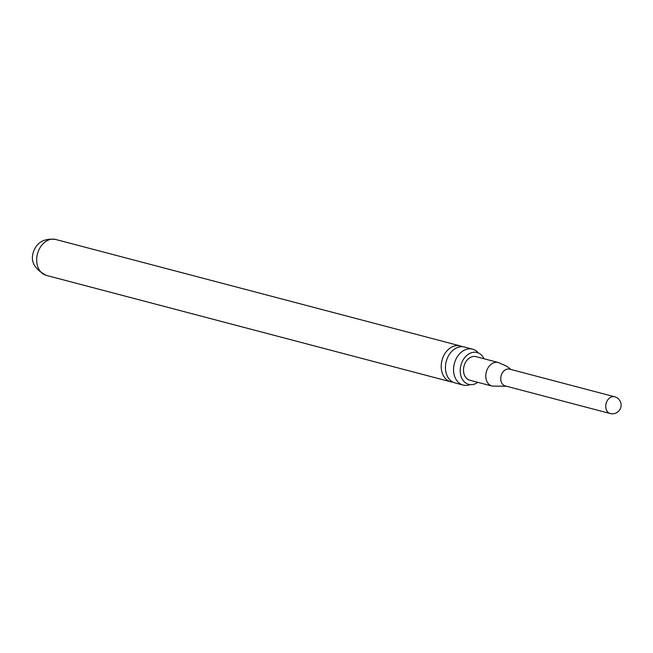 <?xml version="1.0" encoding="UTF-8"?>
<svg xmlns="http://www.w3.org/2000/svg" width="653" height="653" viewBox="0 0 653 653"><rect width="100%" height="100%" fill="white"/><g stroke="black" fill="none" stroke-linecap="round" stroke-linejoin="round"><path stroke-width="0.98" d="M614.62 396.763L509.626 369.133A8.669 6.522 104.7 0 0 501.422 374.863A8.669 6.522 104.7 0 0 503.773 385.27A8.669 6.522 104.7 0 0 505.21 385.907L610.212 413.529A8.669 8.669 0 0 0 617.118 397.857A8.669 8.669 0 0 0 614.62 396.763A8.669 6.522 104.7 0 0 606.817 401.538A8.669 6.522 104.7 0 0 608.767 412.892A8.669 6.522 104.7 0 0 610.212 413.529M498.272 362.505L475.98 356.644A12.195 9.166 104.7 0 0 464.454 364.701A12.195 9.166 104.7 0 0 467.752 379.328A12.195 9.166 104.7 0 0 469.776 380.226L492.068 386.086A12.195 9.166 104.7 0 1 490.044 385.188A12.195 9.166 104.7 0 1 486.738 370.561A12.195 9.166 104.7 0 1 498.272 362.505L506.875 366.284L510.964 369.484M484.028 358.758A16.456 12.374 104.7 0 0 479.8 353.722A16.456 12.374 104.7 0 0 475.964 352.294A16.456 12.374 104.7 0 0 461.255 364.096A16.456 12.374 104.7 0 0 465.964 383.14A16.456 12.374 104.7 0 0 467.621 383.997A16.456 12.374 104.7 0 0 477.816 382.34M470.07 384.601A18.562 13.958 -75.3 0 1 463.132 385.058A18.562 13.958 -75.3 0 1 460.047 383.695A18.562 13.958 -75.3 0 1 455.867 359.379A18.562 13.958 -75.3 0 1 472.576 349.159A18.562 13.958 -75.3 0 1 475.653 350.522A18.562 13.958 -75.3 0 1 478.396 352.971M472.576 349.159L464.454 347.029A18.562 13.958 104.7 0 0 447.754 357.248A18.562 13.958 104.7 0 0 451.933 381.556A18.562 13.958 104.7 0 0 455.01 382.919L463.132 385.058M452.953 382.144A18.562 13.958 -75.3 0 1 450.782 381.809A18.562 13.958 -75.3 0 1 447.705 380.446A18.562 13.958 -75.3 0 1 443.526 356.13A18.562 13.958 -75.3 0 1 460.226 345.91A18.562 13.958 -75.3 0 1 462.283 346.686M38.984 249.691A18.562 13.958 -75.3 0 1 55.693 239.471C45.335 238.174 38.249 241.528 34.421 249.528C29.516 260.008 33.458 268.62 46.249 275.362A18.562 13.958 -75.3 0 1 38.984 249.691M506.548 386.258L492.068 386.086M460.226 345.91L55.693 239.471M450.782 381.809L46.249 275.362"/></g></svg>
